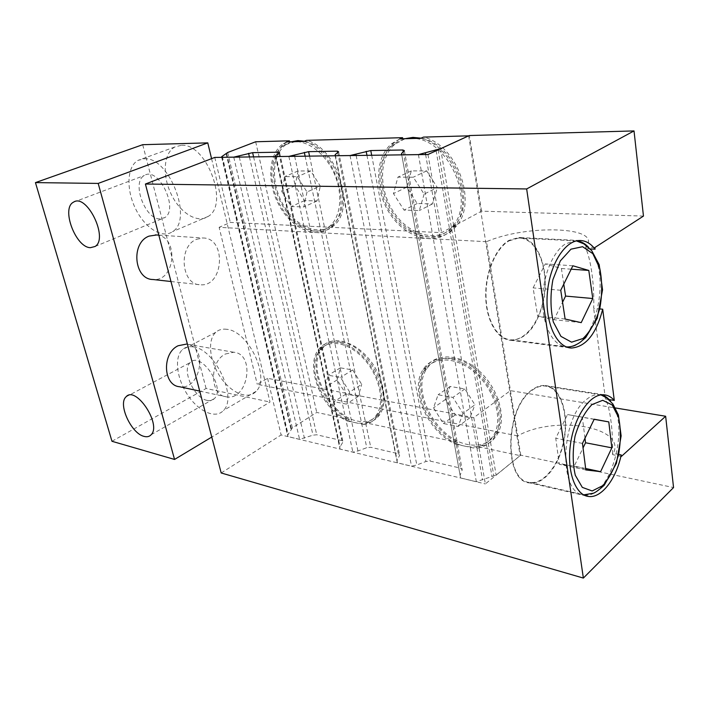 <?xml version="1.0" encoding="UTF-8"?>
<svg xmlns="http://www.w3.org/2000/svg" width="709" height="709" viewBox="0 0 709 709"><rect width="100%" height="100%" fill="white"/><g stroke="black" fill="none" stroke-linecap="round" stroke-linejoin="round"><path stroke-width="0.53" stroke-dasharray="3.54 2.66" d="M424.124 194.115L419.294 210.582L404.015 210.094L393.46 193.557L397.926 177.126L413.294 177.197L424.124 194.115L437.347 187.593L426.641 170.887L411.3 170.896L406.744 187.203L417.176 203.527L432.437 203.926L437.347 187.593M432.437 203.926L419.294 210.582M417.176 203.527L404.015 210.094M406.744 187.203L393.46 193.557M411.3 170.896L397.926 177.126M426.641 170.887L413.294 177.197M463.039 413.409L458.12 426.455L443.391 423.512L433.5 407.835L438.091 394.762L452.9 397.394L463.039 413.409L474.933 404.777L464.9 388.949L450.118 386.449L445.456 399.459L455.258 414.951L469.952 417.761L474.933 404.777M469.952 417.761L458.12 426.455M455.258 414.951L443.391 423.512M445.456 399.459L433.5 407.835M450.118 386.449L438.091 394.762M464.9 388.949L452.9 397.394M307.006 191.997L303.842 206.939L291.266 206.541L281.801 191.536L284.708 176.612L297.328 176.674L307.006 191.997L320.326 186.104L310.737 170.958L298.099 170.966L295.104 185.776L304.471 200.62L317.056 200.939L320.326 186.104M317.056 200.939L303.842 206.939M304.471 200.62L291.266 206.541M295.104 185.776L281.801 191.536M298.099 170.966L284.708 176.612M310.737 170.958L297.328 176.674M404.945 138.707L395.002 144.166C377.959 158.444 378.721 192.272 395.462 214.588C411.885 237.214 440.785 243.045 455.258 224.771C476.803 201.223 454.354 143.378 421.066 138.166M410.281 138.565C403.394 138.813 397.412 141.064 392.316 145.336C375.283 159.622 376.098 193.513 392.857 215.882C409.315 238.57 438.233 244.445 452.688 226.153C476.918 199.894 445.748 135.073 410.281 138.565M452.28 358.497C440.776 357.123 432.224 360.642 426.605 369.061C410.865 391.306 436.859 439.11 467.559 444.463C481.411 447.024 491.319 442.567 497.284 431.081C510.001 407.267 481.287 361.156 452.28 358.497M455.435 444.118L465.246 446.227C479.107 448.806 489.015 444.357 494.962 432.862C502.708 416.44 493.429 388.248 474.702 372.349C456.082 356.255 433.155 356.131 424.195 370.647C408.481 392.901 434.528 440.812 465.246 446.227L475.216 448.354L477.52 446.581C487.269 445.713 494.297 440.838 498.595 431.976C506.572 415.004 497 385.962 477.689 369.611C458.484 353.055 434.839 352.967 425.56 367.891C411.521 388.053 429.84 429.964 457.748 442.381L455.435 444.118C427.5 431.648 409.137 389.649 423.149 369.478C432.41 354.535 456.055 354.66 475.296 371.268C494.625 387.681 504.232 416.777 496.273 433.757C491.984 442.638 484.965 447.503 475.216 448.354M291.381 141.765L286.711 144.06C271.707 153.809 270.519 182.931 283.219 204.804C295.653 226.871 319.254 236.877 332.796 224.514C355.439 207.303 335.047 146.16 304.329 141.242M295.228 141.658L284.025 145.115C269.03 154.872 267.878 184.039 280.604 205.964C293.074 228.085 316.684 238.127 330.208 225.754C340.728 216.351 342.988 194.709 334.852 175.061C326.778 155.395 309.62 141.162 295.228 141.658M420.809 138.282C454.274 145.912 475.305 203.634 453.92 227.297C438.977 246.315 409.022 240.227 392.015 216.759C374.671 193.619 373.856 158.532 391.536 143.794L399.929 138.84M303.869 141.428C334.808 149.085 353.569 209.775 331.121 226.986C317.145 239.828 292.711 229.441 279.825 206.567C266.664 183.906 267.86 153.729 283.405 143.661L286.72 141.889M402.623 137.679L400.399 138.636M399.991 138.84L394.222 142.633C376.523 157.363 377.303 192.378 394.612 215.456C411.592 238.871 441.53 244.906 456.481 225.905C477.884 202.269 456.933 144.689 423.486 137.103M287.305 141.871L286.09 142.606C270.537 152.665 269.296 182.798 282.43 205.406C295.29 228.236 319.715 238.578 333.709 225.737C356.175 208.526 337.502 147.968 306.563 140.347M349.67 391.997L346.284 404.103L334.01 401.648L325.077 387.353L328.223 375.229L340.542 377.418L349.67 391.997L361.723 384.349L352.674 369.93L340.364 367.847L337.138 379.909L345.992 394.053L358.258 396.402L361.723 384.349M358.258 396.402L346.284 404.103M345.992 394.053L334.01 401.648M337.138 379.909L325.077 387.353M340.364 367.847L328.223 375.229M352.674 369.93L340.542 377.418M340.79 342.084C333.203 341.1 327.195 343.121 322.755 348.146C305.437 366.11 329.65 416.493 357.602 421.111C366.783 422.91 373.856 420.366 378.819 413.48C394.124 394.142 367.599 344.273 340.79 342.084M347.047 420.916L355.253 422.67C364.444 424.487 371.507 421.952 376.461 415.057C385.014 402.703 379.82 377.073 364.86 359.995C350.007 342.775 329.561 338.477 320.326 349.555C303.035 367.519 327.31 418.009 355.253 422.67L363.584 424.452L365.924 422.883C371.817 422.209 376.461 419.4 379.856 414.473C388.683 401.702 383.33 375.283 367.9 357.699C352.577 339.966 331.475 335.561 321.921 346.967C306.35 363.327 323.41 407.515 349.386 419.373L347.047 420.916C321.053 409.004 303.948 364.745 319.493 348.376C329.029 336.97 350.131 341.41 365.472 359.188C380.928 376.816 386.308 403.279 377.498 416.059C374.113 420.986 369.478 423.787 363.584 424.452M349.386 419.373L316.737 412.434L292.347 427.908L287.748 435.069L287.845 436.531L299.588 439.35L312.997 435.158L316.737 434.777L341.844 440.599L342.97 441.946L339.841 447.166L339.992 449.027L352.878 452.12L357.948 450.977L366.783 447.698L370.763 447.308L398.334 453.716L399.646 455.302L397.067 460.407L397.306 462.773L411.512 466.176L416.83 464.971L425.949 461.497L430.177 461.098L460.62 468.162L462.197 469.943L460.097 475.252L460.593 477.937L476.333 481.712L496.123 475.101L520.114 455.63L477.52 446.581M457.748 442.381L365.924 422.883M460.097 475.252L401.746 154.854L460.593 477.937M418.416 154.633L476.333 481.712M425.622 154.527L482.528 479.949M440.626 148.704L496.123 475.101M468.658 135.871L520.114 455.63M255.674 141.765L316.737 412.434M221.678 157.327L287.845 436.531M233.757 157.168L299.588 439.35M275.482 156.592L339.992 449.027M288.855 156.405L352.878 452.12M335.171 155.776L397.306 462.773M350.051 155.572L411.512 466.176M509.027 240.856L518.731 238.011C535.029 237.807 546.914 262.631 544.742 289.724C542.828 316.834 527.363 340.745 511.26 339.868C497.913 339.363 486.631 320.991 486.028 297.089C485.328 273.213 495.609 248.522 509.027 240.856M531.998 390.384C536.341 387.158 540.63 385.696 544.866 385.997C559.534 387.052 568.37 411.326 564.346 436.974C560.571 462.64 544.68 484.469 530.119 482.466C503.815 481.96 504.95 408.162 531.998 390.384M585.829 469.934L559.259 464.289L574.255 466.097L583.046 447.937M585.652 468.507L574.255 466.097M584.978 438.242L582.346 417.264L567.537 414.543L555.75 438.224L559.259 464.289M594.151 419.338L582.346 417.264M594.204 419.223L567.537 414.543M582.47 443.409L555.75 438.224M565.117 319.032L537.652 316.099L553.968 319.697L562.565 302.22M581.212 322.639L553.968 319.697M563.779 284.132L561.422 268.507L545.274 263.908L533.106 287.881L537.652 316.099M571.17 269.19L561.422 268.507M572.863 265.778L545.274 263.908M560.748 290.265L533.106 287.881M609.155 399.601L605.451 399.007C610.183 407.897 613.205 431.692 612.496 453.228L618.895 454.487M563.354 443.55C570.098 415.855 561.191 386.183 544.92 385.519C540.639 385.209 536.305 386.689 531.927 389.941C504.613 407.879 503.452 482.439 530.022 482.953C543.342 485.045 558.284 466.77 563.354 443.55M590.189 248.93L585.918 248.699C591.209 260.513 594.523 286.631 593.672 308.335L600.062 308.956M542.917 303.417C550.804 272.522 538.397 236.567 518.731 237.497L508.956 240.369C495.396 248.097 485.009 273.045 485.718 297.16C486.321 321.31 497.718 339.859 511.198 340.373C525.972 339.319 536.545 327 542.917 303.417M585.918 248.699L585.705 247.042C604.148 226.401 526.929 224.026 486.507 241.707L517.694 435.867C555.05 414.659 628.954 426.889 612.682 454.673L612.496 453.228M594.869 247.538L585.705 247.042M605.451 399.007L593.672 308.335M621.412 456.401L612.682 454.673M517.694 435.867L257.27 384.322L267.585 378.322L473.798 417.619L510.383 390.632L615.456 407.967M486.507 241.707L219.134 227.332L257.27 384.322M643.462 216.085L481.544 211.158L441.583 232.667L230.31 222.413L219.134 227.332M473.798 417.619L485.346 483.928L520.752 455.178L673.55 487.553M520.752 455.178L510.383 390.632M481.544 211.158L469.393 135.534M267.585 378.322L281.127 434.963L485.346 483.928M221.19 472.974L281.127 434.963M214.774 157.425L230.31 222.413M196.641 239.287L202.916 238.002C226.703 237.55 223.947 287.118 200.399 284.779C181.247 285.045 177.853 246.28 196.641 239.287M225.418 354.004L233.722 352.24C255.736 353.729 248.123 400.957 226.499 396.872C209.917 395.675 208.951 361.75 225.418 354.004M427.97 154.5L441.583 232.667M193.256 346.887C214.871 349.005 237.719 397.324 223.486 410.44C215.713 419.285 198.812 411.725 187.867 395.276C176.78 378.969 173.98 357.433 182.381 349.714C185.217 347.109 188.851 346.169 193.256 346.887M207.205 400.399C194.142 398.281 181.371 369.93 190.234 362.565C200.62 350.787 225.843 387.885 214.526 398.449C212.665 400.39 210.227 401.037 207.205 400.399M226.836 329.313C222.396 328.692 218.709 329.685 215.784 332.299C207.143 340.063 209.536 361.244 220.419 377.099C231.161 393.105 248.088 400.204 256.1 391.333C270.714 378.101 248.62 331.006 226.836 329.313M144.237 158.781C169.247 156.334 193.495 219.985 172.473 231.683C162.122 239.057 144.663 227.784 135.437 208.508C126.025 189.347 126.938 166.349 138.051 160.367L144.237 158.781M159.906 218.913C144.858 219.276 131.298 181.867 144.37 175.486C158.391 165.906 179.333 209.439 164.718 217.628L159.906 218.913M181.141 145.336L174.857 146.976C163.513 152.993 162.095 175.566 171.215 194.239C180.148 213.028 197.563 223.831 208.154 216.431C229.592 204.609 206.425 142.606 181.141 145.336M233.722 352.24L187.442 344.282C208.419 347.357 200.328 390.765 179.457 386.724M156.556 234.98C179.226 236.514 175.575 281.845 153.02 279.506M211.566 158.656L270.005 402.038L211.769 437.063M111.969 441.282L206.08 388.488L270.005 402.038M206.08 388.488L142.704 144.689M403.199 151.85L460.62 468.162M371.676 155.271L430.177 461.098M404.369 150.654L462.197 469.943M401.507 153.569L401.737 154.828M436.132 150.76L491.949 476.253M438.135 149.847L493.81 475.774M227.678 152.506L292.347 427.908M226.446 153.366L291.364 429.344M226.144 153.711L291.186 430.071M222.28 156.219L288.129 434.378M239.314 157.088L304.427 438.251M249.417 156.946L312.997 435.158M253.592 156.893L316.737 434.777M278.823 153.277L341.844 440.599M279.479 152.798L342.872 442.124M275.863 155.431L340.063 446.723M294.678 156.326L357.948 450.977M305.118 156.184L366.783 447.698M309.549 156.122L370.763 447.308M337.67 152.532L398.334 453.716M338.565 151.788L399.619 455.355M335.277 154.544L397.12 460.283M356.166 155.484L416.83 464.971M366.952 155.333L425.949 461.497M576.63 240.874L575.096 240.812L565.596 243.816C552.524 251.775 542.296 277.192 542.615 301.91C542.846 326.663 553.401 345.903 566.287 346.878M511.26 339.868L566.943 346.923C595.773 350.113 612.629 271.476 588.736 247.521M601.241 394.851L599.327 394.567C595.197 394.301 591.005 395.861 586.751 399.264C560.5 417.814 558.373 493.774 583.631 494.855M530.119 482.466L584.136 494.926C610.281 499.96 630.983 425.063 610.706 401.445M452.688 226.153L455.258 224.771M392.316 145.336L395.002 144.166M494.962 432.862L497.284 431.081M424.195 370.647L426.605 369.061M330.208 225.754L332.796 224.514M284.025 145.115L286.711 144.06M394.222 142.633L391.536 143.794M456.481 225.905L453.92 227.297M425.56 367.891L423.149 369.478M498.595 431.976L496.273 433.757M286.09 142.606L283.405 143.661M333.709 225.737L331.121 226.986M376.461 415.057L378.819 413.48M320.326 349.555L322.755 348.146M321.921 346.967L319.493 348.376M379.856 414.473L377.498 416.059M226.525 153.109L291.39 428.892M226.348 153.552L291.337 429.796M221.784 156.609L287.748 435.069M279.603 152.701L342.97 441.946M275.571 155.67L339.841 447.166M338.592 151.761L399.646 455.302M335.197 154.615L397.067 460.407M576.444 240.909L518.731 238.011M600.966 394.886L544.866 385.997M603.882 394.771L544.92 385.519M585.9 495.866L530.022 482.953M579.785 240.511L518.731 237.497M569.043 347.729L511.198 340.373M215.784 332.299L182.381 349.714M256.1 391.333L223.486 410.44M126.016 396.863L190.234 362.565M151.185 434.706L214.526 398.449M174.857 146.976L138.051 160.367M208.162 216.422L172.482 231.675M73.39 202.233L144.37 175.486M95.041 246.502L164.718 217.628M199.716 391.093L226.499 396.872M170.975 281.508L200.399 284.779M158.816 235.131L202.916 238.002"/><path stroke-width="1.06" d="M421.066 138.166L412.966 137.395L404.945 138.707M304.329 141.242L297.922 140.595L291.381 141.765M289.414 140.825L255.674 141.765L227.678 152.506L221.784 156.609L221.678 157.309L233.757 157.141L252.626 152.648L278.584 152.187L279.603 152.701L275.571 155.67L275.482 156.574L288.855 156.388L308.61 151.655L337.387 151.15L338.592 151.761L335.197 154.615L335.162 155.75L350.051 155.546L370.772 150.556L402.863 149.989L404.369 150.654L401.507 153.569L401.746 154.837L418.407 154.606L440.626 148.677L468.658 135.844L423.486 137.103L420.809 138.282L399.929 138.84L402.623 137.679L306.563 140.347L303.869 141.428L286.72 141.889L289.414 140.825L287.305 141.871M425.338 152.896L425.622 154.527M581.212 322.639L565.117 319.032L560.748 290.265L572.863 265.778L588.789 270.43L592.777 298.524L581.212 322.639M600.603 471.671L585.829 469.934L582.47 443.409L594.204 419.223L608.792 421.908L611.84 447.84L600.603 471.671L585.652 468.507M583.046 447.937L585.545 442.762L584.978 438.242M611.84 447.84L585.545 442.762M608.792 421.908L594.151 419.338M562.565 302.22L565.578 296.078L563.779 284.132M592.777 298.524L565.578 296.078M588.789 270.43L571.17 269.19M618.895 454.487L621.226 454.948C616.094 479.16 601.436 498.418 588.505 496.468C575.061 495.104 566.402 470.421 570.656 443.045C574.724 415.66 590.464 393.513 603.882 394.771C607.79 395.09 611.264 396.969 614.295 400.425L609.155 399.601M600.062 308.956L602.703 309.213C596.296 333.85 585.9 346.798 571.498 348.039C556.671 347.711 545.017 322.941 547.286 294.005C549.36 265.06 564.825 240.36 579.785 240.511C585.599 240.537 590.694 243.435 595.073 249.196L590.189 248.93M614.295 400.425L602.703 309.213M595.073 249.196L594.869 247.538L643.462 216.085L634.023 130.926L526.663 188.948L583.365 578.074L673.55 487.553L665.645 416.254L621.412 456.401L621.226 454.948M615.456 407.967L665.645 416.254M583.365 578.074L221.19 472.974L145.407 184.03L214.774 157.425L427.97 154.5L469.393 135.534L634.023 130.926M145.407 184.03L526.663 188.948M144.122 436.398C131.307 433.669 117.694 404.077 126.016 396.863C135.649 385.164 161.812 424.337 151.185 434.706C149.448 436.62 147.1 437.178 144.122 436.398M90.406 247.68C75.748 247.574 60.939 208.464 73.39 202.233C86.649 192.706 108.973 238.49 95.041 246.502L90.406 247.68M199.716 391.093L179.457 386.724C162.99 385.43 161.865 353.029 178.163 345.735L186.414 344.104M170.975 281.508L153.02 279.506C134.045 279.683 130.518 242.735 149.076 236.115L156.556 234.98M207.772 142.872L142.704 144.689L35.45 182.603L98.188 183.418L207.772 142.872L211.566 158.656M211.769 437.063L174.556 459.441L98.188 183.418M35.45 182.603L111.969 441.282L174.556 459.441M402.863 149.989L403.199 151.85M370.772 150.556L371.676 155.271M435.964 149.803L436.132 150.76M438.038 149.315L438.135 149.847M239.057 155.971L239.314 157.088M248.593 153.33L249.417 156.946M252.626 152.648L253.592 156.893M278.584 152.187L278.823 153.277M294.421 155.156L294.678 156.326M304.312 152.373L305.118 156.184M308.61 151.655L309.549 156.122M337.387 151.15L337.67 152.532M355.918 154.243L356.166 155.484M366.172 151.309L366.952 155.333M570.975 249.169L582.594 246.705L592.813 253.645L599.752 268.321C602.296 281.074 602.322 294.43 599.823 308.397C595.897 321.531 590.287 331.573 583.011 338.512L571.569 342.172L560.934 336.367L553.304 321.913C550.344 308.663 550.211 294.589 552.905 279.683L560.323 260.903L570.975 249.169M566.287 346.878L566.943 346.923C571.02 347.126 575.469 345.54 580.308 342.181L585.714 337.581L597.244 318.288L602.535 289.839L599.202 264.741L591.705 250.614L583.924 243.887L576.444 240.909M588.736 247.521C585.138 243.524 581.096 241.308 576.63 240.874M591.909 404.626L602.694 400.301L612.177 404.954L618.594 417.388C620.924 428.812 620.907 441.246 618.549 454.682C614.845 467.594 609.607 477.901 602.81 485.612L592.175 490.965L582.319 487.384L575.291 475.252C572.597 463.456 572.518 450.41 575.061 436.115C579.12 422.511 584.73 412.018 591.909 404.626M583.631 494.855L593.433 493.234C595.525 492.463 599.132 489.804 604.245 485.231L616.422 463.323L621.137 435.893L618.399 414.995L612.877 403.97L606.523 397.767L600.966 394.886M610.706 401.445C607.985 397.873 604.83 395.675 601.241 394.851M588.505 496.468L585.9 495.866M571.498 348.039L569.043 347.729M155.28 234.901L158.816 235.131"/></g></svg>

